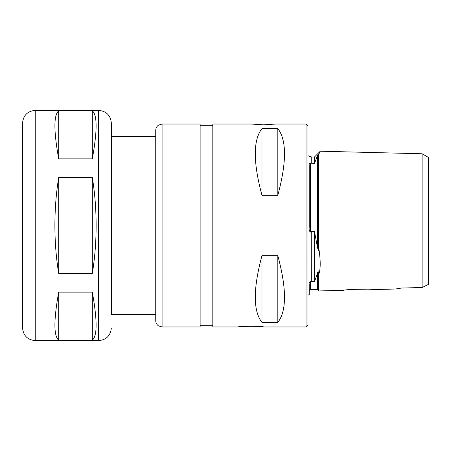 <?xml version="1.0" encoding="UTF-8"?>
<svg xmlns="http://www.w3.org/2000/svg" width="451" height="451" viewBox="0 0 451 451"><rect width="100%" height="100%" fill="white"/><g stroke="black" fill="none" stroke-linecap="round" stroke-linejoin="round"><path stroke-width="0.68" d="M58.698 110.895L92.314 110.895C97.36 114.875 97.36 130.863 92.314 158.853L58.698 158.853C53.658 130.863 53.658 114.875 58.698 110.895L58.698 158.853M92.314 110.895L92.314 158.853M58.698 340.105C53.658 336.125 53.658 320.137 58.698 292.147L58.698 340.105L92.314 340.105C97.36 336.125 97.36 320.137 92.314 292.147L92.314 340.105M58.698 292.147L92.314 292.147M58.698 177.547L92.314 177.547C94.834 192.78 96.102 208.768 96.125 225.5C96.102 242.232 94.834 258.22 92.314 273.453L58.698 273.453C56.183 258.22 54.915 242.232 54.892 225.5C54.915 208.768 56.183 192.78 58.698 177.547L58.698 273.453M92.314 177.547L92.314 273.453M162.078 326.975L200.131 326.975L200.131 124.025L162.078 124.025L158.431 125.181C156.689 126.472 155.792 128.202 155.736 130.367L155.736 320.633C155.792 322.798 156.689 324.528 158.431 325.819L162.078 326.975L162.078 124.025M155.736 314.291L111.341 314.291L111.341 123.072L111.341 136.709L155.736 136.709M111.341 314.291L111.341 225.5M22.55 225.5L22.55 123.072C23.305 115.366 27.534 111.138 35.234 110.388L35.234 340.612C27.534 339.862 23.305 335.634 22.55 327.928L22.55 225.5M263.553 124.82L250.869 124.025L212.816 124.025L212.816 326.975L238.184 326.975C237.406 326.112 264.331 326.112 263.553 326.975L306.043 326.975L306.043 124.025L276.238 124.025L263.553 124.82M277.822 255.661C286.718 288.798 286.718 311.038 277.822 322.392L277.822 255.661L261.969 255.661C253.073 288.798 253.073 311.038 261.969 322.392L261.969 255.661M277.822 322.392L261.969 322.392M277.822 195.339L261.969 195.339C253.073 162.202 253.073 139.962 261.969 128.608L277.822 128.608C286.718 139.962 286.718 162.202 277.822 195.339L277.822 128.608M261.969 195.339L261.969 128.608M307.948 295.264L309.217 294.526L309.217 284.367C308.873 283.408 309.296 282.411 310.485 281.362L314.471 281.649L317.459 273.458C318.282 270.2 318.902 272.415 318.727 274.388L318.727 290.951L344.012 290.314C343.668 289.373 372.988 288.629 372.639 289.598L395.369 289.023L401.813 288.009L422.108 287.558L428.45 284.361L428.45 157.427L422.108 153.768L422.108 287.558M397.06 288.77L395.893 288.922M422.108 172.536L422.108 153.768L320.266 151.209L318.733 154.394M366.624 289.176L352.552 289.384M309.223 290.822L310.485 289.683L317.459 289.683L317.459 273.458C317.882 270.758 319.015 271.891 318.727 274.388C320.689 269.224 320.689 260.34 318.727 247.717L318.457 250.694L317.459 247.436L314.471 231.402L311.754 231.402L310.485 232.085C309.352 231.329 308.929 229.728 309.217 227.287L309.217 164.852C308.935 163.64 309.358 163.042 310.485 163.053L314.471 163.454L317.459 155.612C318.519 153.932 318.942 153.526 318.727 154.394L318.727 247.717M318.722 290.827A1.268 1.268 180 0 1 318.727 290.951L318.727 290.951A1.268 1.268 -90 0 0 318.722 290.827L317.459 289.683M311.754 231.402L311.731 281.649M317.459 247.436L317.459 155.612L314.471 163.454L314.471 157.004L320.266 151.209M323.801 290.822L318.727 290.951M314.471 231.402L314.471 281.649M307.948 125.925L306.043 124.025M307.948 125.93L307.948 325.07M111.341 327.928C110.591 335.629 106.363 339.857 98.656 340.612L98.656 110.388C106.363 111.143 110.591 115.371 111.341 123.072M310.485 281.362L310.485 289.683M310.485 163.053L310.485 232.085M307.948 155.736L311.754 157.004L311.754 163.454M212.816 125.293L200.131 125.293M212.816 325.707L200.131 325.707M98.656 110.388L35.234 110.388M98.656 340.612L35.234 340.612M311.754 157.004L314.471 157.004M307.948 325.075L306.043 326.975"/></g></svg>
